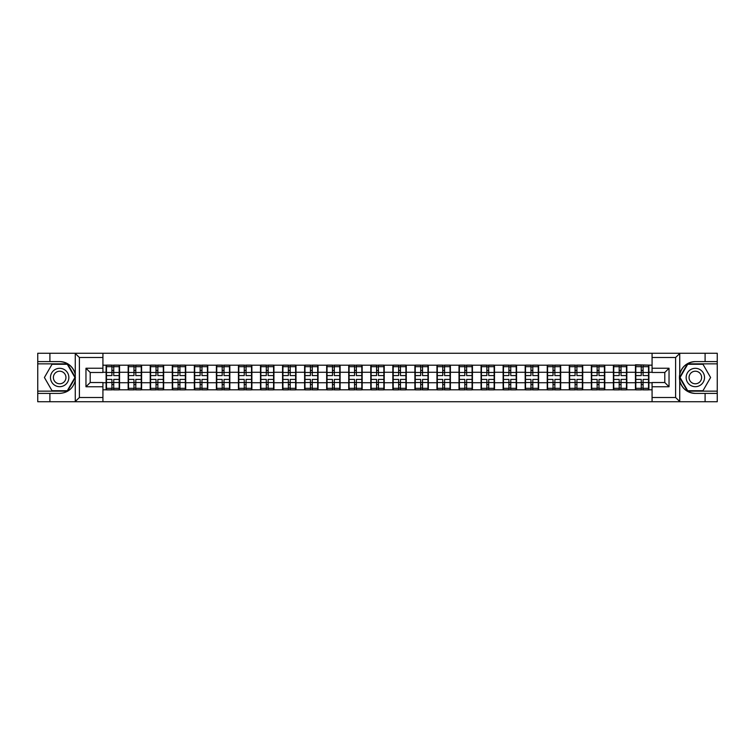 <?xml version="1.0" encoding="UTF-8"?>
<svg xmlns="http://www.w3.org/2000/svg" width="755" height="755" viewBox="0 0 755 755"><rect width="100%" height="100%" fill="white"/><g stroke="black" fill="none" stroke-linecap="round" stroke-linejoin="round"><path stroke-width="1.13" d="M675.121 401.745L717.25 401.745L717.25 363.853L687.456 363.853L679.585 377.5L687.456 391.147L717.25 391.147M102.925 401.745L652.075 401.745L652.075 382.521L664.796 382.521L664.796 372.479L652.075 372.479L652.075 353.255L102.925 353.255L102.925 372.479L90.204 372.479L90.204 382.521L102.925 382.521L102.925 401.745L75.019 401.745L79.388 397.507L102.925 397.507M75.019 401.745L37.75 401.745L37.75 393.402L49.906 393.402L49.906 401.745L79.879 401.745M652.075 365.203L635.455 364.778L635.455 372.272L626.829 372.272L626.829 382.728L635.455 382.728L635.455 372.272M652.075 389.797L102.925 389.797M102.925 365.203L106.106 365.203L106.106 372.272L102.925 372.272M635.455 365.203L106.106 365.203M635.455 382.728L635.455 389.797M626.829 382.728L626.829 389.797M626.829 365.203L626.829 372.272M604.774 382.728L613.4 382.728L613.4 372.272L604.774 372.272L604.774 389.797M613.4 382.728L613.4 389.797M613.4 365.203L613.4 372.272M604.774 365.203L604.774 372.272M582.718 382.728L591.344 382.728L591.344 372.272L582.718 372.272L582.718 389.797M591.344 382.728L591.344 389.797M591.344 365.203L591.344 372.272M582.718 365.203L582.718 372.272M560.663 382.728L569.289 382.728L569.289 372.272L560.663 372.272L560.663 389.797M569.289 382.728L569.289 389.797M569.289 365.203L569.289 372.272M560.663 365.203L560.663 372.272M538.608 382.728L547.233 382.728L547.233 372.272L538.608 372.272L538.608 389.797M547.233 382.728L547.233 389.797M547.233 365.203L547.233 372.272M538.608 365.203L538.608 372.272M516.552 382.728L525.178 382.728L525.178 372.272L516.552 372.272L516.552 389.797M525.178 382.728L525.178 389.797M525.178 365.203L525.178 372.272M516.552 365.203L516.552 372.272M494.497 382.728L503.123 382.728L503.123 372.272L494.497 372.272L494.497 389.797M503.123 382.728L503.123 389.797M503.123 365.203L503.123 372.272M494.497 365.203L494.497 372.272M472.441 382.728L481.067 382.728L481.067 372.272L472.441 372.272L472.441 389.797M481.067 382.728L481.067 389.797M481.067 365.203L481.067 372.272M472.441 365.203L472.441 372.272M450.386 382.728L459.012 382.728L459.012 372.272L450.386 372.272L450.386 389.797M459.012 382.728L459.012 389.797M459.012 365.203L459.012 372.272M450.386 365.203L450.386 372.272M428.33 382.728L436.956 382.728L436.956 372.272L428.33 372.272L428.33 389.797M436.956 382.728L436.956 389.797M436.956 365.203L436.956 372.272M428.33 365.203L428.33 372.272M406.275 382.728L414.901 382.728L414.901 372.272L406.275 372.272L406.275 389.797M414.901 382.728L414.901 389.797M414.901 365.203L414.901 372.272M406.275 365.203L406.275 372.272M384.219 382.728L392.836 382.728L392.836 372.272L384.219 372.272L384.219 389.797M392.836 382.728L392.836 389.797M392.836 365.203L392.836 372.272M384.219 365.203L384.219 372.272M362.164 382.728L370.78 382.728L370.78 372.272L362.164 372.272L362.164 389.797M370.78 382.728L370.78 389.797M370.78 365.203L370.78 372.272M362.164 365.203L362.164 372.272M340.099 382.728L348.725 382.728L348.725 372.272L340.099 372.272L340.099 389.797M348.725 382.728L348.725 389.797M348.725 365.203L348.725 372.272M340.099 365.203L340.099 372.272M318.044 382.728L326.67 382.728L326.67 372.272L318.044 372.272L318.044 389.797M326.67 382.728L326.67 389.797M326.67 365.203L326.67 372.272M318.044 365.203L318.044 372.272M295.988 382.728L304.614 382.728L304.614 372.272L295.988 372.272L295.988 389.797M304.614 382.728L304.614 389.797M304.614 365.203L304.614 372.272M295.988 365.203L295.988 372.272M273.933 382.728L282.559 382.728L282.559 372.272L273.933 372.272L273.933 389.797M282.559 382.728L282.559 389.797M282.559 365.203L282.559 372.272M273.933 365.203L273.933 372.272M251.877 382.728L260.503 382.728L260.503 372.272L251.877 372.272L251.877 389.797M260.503 382.728L260.503 389.797M260.503 365.203L260.503 372.272M251.877 365.203L251.877 372.272M229.822 382.728L238.448 382.728L238.448 372.272L229.822 372.272L229.822 389.797M238.448 382.728L238.448 389.797M238.448 365.203L238.448 372.272M229.822 365.203L229.822 372.272M207.767 382.728L216.392 382.728L216.392 372.272L207.767 372.272L207.767 389.797M216.392 382.728L216.392 389.797M216.392 365.203L216.392 372.272M207.767 365.203L207.767 372.272M185.711 382.728L194.337 382.728L194.337 372.272L185.711 372.272L185.711 389.797M194.337 382.728L194.337 389.797M194.337 365.203L194.337 372.272M185.711 365.203L185.711 372.272M163.656 382.728L172.282 382.728L172.282 372.272L163.656 372.272L163.656 389.797M172.282 382.728L172.282 389.797M172.282 365.203L172.282 372.272M163.656 365.203L163.656 372.272M141.6 382.728L150.226 382.728L150.226 372.272L141.6 372.272L141.6 389.797M150.226 382.728L150.226 389.797M150.226 365.203L150.226 372.272M141.6 365.203L141.6 372.272M119.545 382.728L128.171 382.728L128.171 372.272L119.545 372.272L119.545 389.797M128.171 382.728L128.171 389.797M128.171 365.203L128.171 372.272M119.545 365.203L119.545 372.272M102.925 382.728L106.106 382.728L106.106 372.272M106.106 382.728L106.106 389.797M79.879 353.255L37.75 353.255L37.75 391.147L67.544 391.147L75.415 377.5L67.544 363.853L37.75 363.853M652.075 372.272L648.894 372.272L648.894 382.728L652.075 382.728M648.894 382.728L648.894 389.797M648.894 365.203L648.894 372.272M106.464 372.489L111.91 372.489L111.91 365.127L106.464 365.127L106.464 379.406L111.91 379.406L111.91 382.511L113.741 382.502L113.741 379.406L119.186 379.406L119.186 365.127L113.741 365.127L113.741 366.685L119.186 366.685M111.91 370.441L113.741 370.441M113.741 366.892L111.91 366.892M106.464 375.594L111.91 375.594L111.91 372.489L113.741 372.498L113.741 375.594L119.186 375.594M106.464 366.685L111.91 366.685M111.91 388.108L113.741 388.108M111.91 384.559L113.741 384.559M106.464 389.873L111.91 389.873L111.91 388.315L106.464 388.315L106.464 389.873M106.464 379.406L106.464 382.511L111.91 382.511L111.91 388.315M106.464 382.511L106.464 388.315M119.186 379.406L119.186 389.873L113.741 389.873L113.741 388.315L119.186 388.315M119.186 382.511L113.741 382.511L113.741 388.315M119.186 372.489L113.741 372.489L113.741 366.685M128.52 372.489L133.965 372.489L133.965 365.127L128.52 365.127L128.52 379.406L133.965 379.406L133.965 382.511L135.806 382.502L135.806 379.406L141.242 379.406L141.242 365.127L135.806 365.127L135.806 366.685L141.242 366.685M133.965 370.441L135.806 370.441M135.806 366.892L133.965 366.892M128.52 375.594L133.965 375.594L133.965 372.489L135.806 372.498L135.806 375.594L141.242 375.594M128.52 366.685L133.965 366.685M133.965 388.108L135.806 388.108M133.965 384.559L135.806 384.559M128.52 389.873L133.965 389.873L133.965 388.315L128.52 388.315L128.52 389.873M128.52 379.406L128.52 382.511L133.965 382.511L133.965 388.315M128.52 382.511L128.52 388.315M141.242 379.406L141.242 389.873L135.806 389.873L135.806 388.315L141.242 388.315M141.242 382.511L135.806 382.511L135.806 388.315M141.242 372.489L135.806 372.489L135.806 366.685M150.575 372.489L156.021 372.489L156.021 365.127L150.575 365.127L150.575 379.406L156.021 379.406L156.021 382.511L157.861 382.502L157.861 379.406L163.297 379.406L163.297 365.127L157.861 365.127L157.861 366.685L163.297 366.685M156.021 370.441L157.861 370.441M157.861 366.892L156.021 366.892M150.575 375.594L156.021 375.594L156.021 372.489L157.861 372.498L157.861 375.594L163.297 375.594M150.575 366.685L156.021 366.685M156.021 388.108L157.861 388.108M156.021 384.559L157.861 384.559M150.575 389.873L156.021 389.873L156.021 388.315L150.575 388.315L150.575 389.873M150.575 379.406L150.575 382.511L156.021 382.511L156.021 388.315M150.575 382.511L150.575 388.315M163.297 379.406L163.297 389.873L157.861 389.873L157.861 388.315L163.297 388.315M163.297 382.511L157.861 382.511L157.861 388.315M163.297 372.489L157.861 372.489L157.861 366.685M172.631 372.489L178.076 372.489L178.076 365.127L172.631 365.127L172.631 379.406L178.076 379.406L178.076 382.511L179.916 382.502L179.916 379.406L185.352 379.406L185.352 365.127L179.916 365.127L179.916 366.685L185.352 366.685M178.076 370.441L179.916 370.441M179.916 366.892L178.076 366.892M172.631 375.594L178.076 375.594L178.076 372.489L179.916 372.498L179.916 375.594L185.352 375.594M172.631 366.685L178.076 366.685M178.076 388.108L179.916 388.108M178.076 384.559L179.916 384.559M172.631 389.873L178.076 389.873L178.076 388.315L172.631 388.315L172.631 389.873M172.631 379.406L172.631 382.511L178.076 382.511L178.076 388.315M172.631 382.511L172.631 388.315M185.352 379.406L185.352 389.873L179.916 389.873L179.916 388.315L185.352 388.315M185.352 382.511L179.916 382.511L179.916 388.315M185.352 372.489L179.916 372.489L179.916 366.685M194.686 372.489L200.132 372.489L200.132 365.127L194.686 365.127L194.686 379.406L200.132 379.406L200.132 382.511L201.972 382.502L201.972 379.406L207.417 379.406L207.417 365.127L201.972 365.127L201.972 366.685L207.417 366.685M200.132 370.441L201.972 370.441M201.972 366.892L200.132 366.892M194.686 375.594L200.132 375.594L200.132 372.489L201.972 372.498L201.972 375.594L207.417 375.594M194.686 366.685L200.132 366.685M200.132 388.108L201.972 388.108M200.132 384.559L201.972 384.559M194.686 389.873L200.132 389.873L200.132 388.315L194.686 388.315L194.686 389.873M194.686 379.406L194.686 382.511L200.132 382.511L200.132 388.315M194.686 382.511L194.686 388.315M207.417 379.406L207.417 389.873L201.972 389.873L201.972 388.315L207.417 388.315M207.417 382.511L201.972 382.511L201.972 388.315M207.417 372.489L201.972 372.489L201.972 366.685M216.742 372.489L222.187 372.489L222.187 365.127L216.742 365.127L216.742 379.406L222.187 379.406L222.187 382.511L224.027 382.502L224.027 379.406L229.473 379.406L229.473 365.127L224.027 365.127L224.027 366.685L229.473 366.685M222.187 370.441L224.027 370.441M224.027 366.892L222.187 366.892M216.742 375.594L222.187 375.594L222.187 372.489L224.027 372.498L224.027 375.594L229.473 375.594M216.742 366.685L222.187 366.685M222.187 388.108L224.027 388.108M222.187 384.559L224.027 384.559M216.742 389.873L222.187 389.873L222.187 388.315L216.742 388.315L216.742 389.873M216.742 379.406L216.742 382.511L222.187 382.511L222.187 388.315M216.742 382.511L216.742 388.315M229.473 379.406L229.473 389.873L224.027 389.873L224.027 388.315L229.473 388.315M229.473 382.511L224.027 382.511L224.027 388.315M229.473 372.489L224.027 372.489L224.027 366.685M55.068 385.456A9.192 9.192 0 0 0 67.62 382.096A9.192 9.192 0 0 0 64.26 369.544A9.192 9.192 0 0 0 51.708 372.904A9.192 9.192 0 0 0 55.068 385.456M56.521 382.945A6.295 6.295 0 0 0 65.109 380.643A6.295 6.295 0 0 0 62.807 372.055A6.295 6.295 0 0 0 54.218 374.357A6.295 6.295 0 0 0 56.521 382.945M52.029 364.278L67.299 364.278L74.934 377.5L67.299 390.722L52.029 390.722L44.403 377.5L52.029 364.278M690.74 385.456A9.192 9.192 0 0 0 703.292 382.096A9.192 9.192 0 0 0 699.932 369.544A9.192 9.192 0 0 0 687.38 372.904A9.192 9.192 0 0 0 690.74 385.456M692.193 382.945A6.295 6.295 0 0 0 700.782 380.643A6.295 6.295 0 0 0 698.479 372.055A6.295 6.295 0 0 0 689.891 374.357A6.295 6.295 0 0 0 692.193 382.945M687.701 364.278L702.971 364.278L710.597 377.5L702.971 390.722L687.701 390.722L680.066 377.5L687.701 364.278M49.906 393.402L59.664 393.402C67.874 392.789 73.075 388.514 75.273 380.577L75.273 374.423C73.075 366.486 67.874 362.211 59.664 361.598L37.75 361.598M37.75 393.402L37.75 391.147M102.925 357.493L79.388 357.493L75.019 353.255L49.906 353.255L49.906 361.598M75.019 353.255L102.925 353.255M59.664 361.598A15.902 15.902 0 0 1 75.273 374.423L75.273 353.378M90.204 372.479L85.966 368.242L102.925 368.242M102.925 386.758L85.966 386.758L90.204 382.521M652.075 353.255L679.981 353.255L675.612 357.493L652.075 357.493M705.095 361.598L705.095 353.255L717.25 353.255L717.25 361.598L695.336 361.598C687.125 362.211 681.925 366.486 679.726 374.423L679.726 380.577C681.925 388.514 687.125 392.789 695.336 393.402L717.25 393.402M679.981 353.255L705.095 353.255M717.25 361.598L717.25 363.853M652.075 397.507L675.612 397.507L679.981 401.745L705.095 401.745L705.095 393.402M679.981 401.745L652.075 401.745M695.336 393.402A15.902 15.902 0 0 1 679.434 377.5A15.902 15.902 0 0 1 695.336 361.598M664.796 382.521L669.034 386.758L652.075 386.758M652.075 368.242L669.034 368.242L664.796 372.479M238.797 372.489L244.243 372.489L244.243 365.127L238.797 365.127L238.797 379.406L244.243 379.406L244.243 382.511L246.083 382.502L246.083 379.406L251.528 379.406L251.528 365.127L246.083 365.127L246.083 366.685L251.528 366.685M244.243 370.441L246.083 370.441M246.083 366.892L244.243 366.892M238.797 375.594L244.243 375.594L244.243 372.489L246.083 372.498L246.083 375.594L251.528 375.594M238.797 366.685L244.243 366.685M244.243 388.108L246.083 388.108M244.243 384.559L246.083 384.559M238.797 389.873L244.243 389.873L244.243 388.315L238.797 388.315L238.797 389.873M238.797 379.406L238.797 382.511L244.243 382.511L244.243 388.315M238.797 382.511L238.797 388.315M251.528 379.406L251.528 389.873L246.083 389.873L246.083 388.315L251.528 388.315M251.528 382.511L246.083 382.511L246.083 388.315M251.528 372.489L246.083 372.489L246.083 366.685M260.852 372.489L266.298 372.489L266.298 365.127L260.852 365.127L260.852 379.406L266.298 379.406L266.298 382.511L268.138 382.502L268.138 379.406L273.584 379.406L273.584 365.127L268.138 365.127L268.138 366.685L273.584 366.685M266.298 370.441L268.138 370.441M268.138 366.892L266.298 366.892M260.852 375.594L266.298 375.594L266.298 372.489L268.138 372.498L268.138 375.594L273.584 375.594M260.852 366.685L266.298 366.685M266.298 388.108L268.138 388.108M266.298 384.559L268.138 384.559M260.852 389.873L266.298 389.873L266.298 388.315L260.852 388.315L260.852 389.873M260.852 379.406L260.852 382.511L266.298 382.511L266.298 388.315M260.852 382.511L260.852 388.315M273.584 379.406L273.584 389.873L268.138 389.873L268.138 388.315L273.584 388.315M273.584 382.511L268.138 382.511L268.138 388.315M273.584 372.489L268.138 372.489L268.138 366.685M282.917 372.489L288.353 372.489L288.353 365.127L282.917 365.127L282.917 379.406L288.353 379.406L288.353 382.511L290.194 382.502L290.194 379.406L295.639 379.406L295.639 365.127L290.194 365.127L290.194 366.685L295.639 366.685M288.353 370.441L290.194 370.441M290.194 366.892L288.353 366.892M282.917 375.594L288.353 375.594L288.353 372.489L290.194 372.498L290.194 375.594L295.639 375.594M282.917 366.685L288.353 366.685M288.353 388.108L290.194 388.108M288.353 384.559L290.194 384.559M282.917 389.873L288.353 389.873L288.353 388.315L282.917 388.315L282.917 389.873M282.917 379.406L282.917 382.511L288.353 382.511L288.353 388.315M282.917 382.511L282.917 388.315M295.639 379.406L295.639 389.873L290.194 389.873L290.194 388.315L295.639 388.315M295.639 382.511L290.194 382.511L290.194 388.315M295.639 372.489L290.194 372.489L290.194 366.685M304.973 372.489L310.409 372.489L310.409 365.127L304.973 365.127L304.973 379.406L310.409 379.406L310.409 382.511L312.249 382.502L312.249 379.406L317.695 379.406L317.695 365.127L312.249 365.127L312.249 366.685L317.695 366.685M310.409 370.441L312.249 370.441M312.249 366.892L310.409 366.892M304.973 375.594L310.409 375.594L310.409 372.489L312.249 372.498L312.249 375.594L317.695 375.594M304.973 366.685L310.409 366.685M310.409 388.108L312.249 388.108M310.409 384.559L312.249 384.559M304.973 389.873L310.409 389.873L310.409 388.315L304.973 388.315L304.973 389.873M304.973 379.406L304.973 382.511L310.409 382.511L310.409 388.315M304.973 382.511L304.973 388.315M317.695 379.406L317.695 389.873L312.249 389.873L312.249 388.315L317.695 388.315M317.695 382.511L312.249 382.511L312.249 388.315M317.695 372.489L312.249 372.489L312.249 366.685M327.028 372.489L332.464 372.489L332.464 365.127L327.028 365.127L327.028 379.406L332.464 379.406L332.464 382.511L334.305 382.502L334.305 379.406L339.75 379.406L339.75 365.127L334.305 365.127L334.305 366.685L339.75 366.685M332.464 370.441L334.305 370.441M334.305 366.892L332.464 366.892M327.028 375.594L332.464 375.594L332.464 372.489L334.305 372.498L334.305 375.594L339.75 375.594M327.028 366.685L332.464 366.685M332.464 388.108L334.305 388.108M332.464 384.559L334.305 384.559M327.028 389.873L332.464 389.873L332.464 388.315L327.028 388.315L327.028 389.873M327.028 379.406L327.028 382.511L332.464 382.511L332.464 388.315M327.028 382.511L327.028 388.315M339.75 379.406L339.75 389.873L334.305 389.873L334.305 388.315L339.75 388.315M339.75 382.511L334.305 382.511L334.305 388.315M339.75 372.489L334.305 372.489L334.305 366.685M349.084 372.489L354.529 372.489L354.529 365.127L349.084 365.127L349.084 379.406L354.529 379.406L354.529 382.511L356.36 382.502L356.36 379.406L361.805 379.406L361.805 365.127L356.36 365.127L356.36 366.685L361.805 366.685M354.529 370.441L356.36 370.441M356.36 366.892L354.529 366.892M349.084 375.594L354.529 375.594L354.529 372.489L356.36 372.498L356.36 375.594L361.805 375.594M349.084 366.685L354.529 366.685M354.529 388.108L356.36 388.108M354.529 384.559L356.36 384.559M349.084 389.873L354.529 389.873L354.529 388.315L349.084 388.315L349.084 389.873M349.084 379.406L349.084 382.511L354.529 382.511L354.529 388.315M349.084 382.511L349.084 388.315M361.805 379.406L361.805 389.873L356.36 389.873L356.36 388.315L361.805 388.315M361.805 382.511L356.36 382.511L356.36 388.315M361.805 372.489L356.36 372.489L356.36 366.685M371.139 372.489L376.585 372.489L376.585 365.127L371.139 365.127L371.139 379.406L376.585 379.406L376.585 382.511L378.415 382.502L378.415 379.406L383.861 379.406L383.861 365.127L378.415 365.127L378.415 366.685L383.861 366.685M376.585 370.441L378.415 370.441M378.415 366.892L376.585 366.892M371.139 375.594L376.585 375.594L376.585 372.489L378.415 372.498L378.415 375.594L383.861 375.594M371.139 366.685L376.585 366.685M376.585 388.108L378.415 388.108M376.585 384.559L378.415 384.559M371.139 389.873L376.585 389.873L376.585 388.315L371.139 388.315L371.139 389.873M371.139 379.406L371.139 382.511L376.585 382.511L376.585 388.315M371.139 382.511L371.139 388.315M383.861 379.406L383.861 389.873L378.415 389.873L378.415 388.315L383.861 388.315M383.861 382.511L378.415 382.511L378.415 388.315M383.861 372.489L378.415 372.489L378.415 366.685M393.195 372.489L398.64 372.489L398.64 365.127L393.195 365.127L393.195 379.406L398.64 379.406L398.64 382.511L400.471 382.502L400.471 379.406L405.916 379.406L405.916 365.127L400.471 365.127L400.471 366.685L405.916 366.685M398.64 370.441L400.471 370.441M400.471 366.892L398.64 366.892M393.195 375.594L398.64 375.594L398.64 372.489L400.471 372.498L400.471 375.594L405.916 375.594M393.195 366.685L398.64 366.685M398.64 388.108L400.471 388.108M398.64 384.559L400.471 384.559M393.195 389.873L398.64 389.873L398.64 388.315L393.195 388.315L393.195 389.873M393.195 379.406L393.195 382.511L398.64 382.511L398.64 388.315M393.195 382.511L393.195 388.315M405.916 379.406L405.916 389.873L400.471 389.873L400.471 388.315L405.916 388.315M405.916 382.511L400.471 382.511L400.471 388.315M405.916 372.489L400.471 372.489L400.471 366.685M415.25 372.489L420.695 372.489L420.695 365.127L415.25 365.127L415.25 379.406L420.695 379.406L420.695 382.511L422.536 382.502L422.536 379.406L427.972 379.406L427.972 365.127L422.536 365.127L422.536 366.685L427.972 366.685M420.695 370.441L422.536 370.441M422.536 366.892L420.695 366.892M415.25 375.594L420.695 375.594L420.695 372.489L422.536 372.498L422.536 375.594L427.972 375.594M415.25 366.685L420.695 366.685M420.695 388.108L422.536 388.108M420.695 384.559L422.536 384.559M415.25 389.873L420.695 389.873L420.695 388.315L415.25 388.315L415.25 389.873M415.25 379.406L415.25 382.511L420.695 382.511L420.695 388.315M415.25 382.511L415.25 388.315M427.972 379.406L427.972 389.873L422.536 389.873L422.536 388.315L427.972 388.315M427.972 382.511L422.536 382.511L422.536 388.315M427.972 372.489L422.536 372.489L422.536 366.685M437.305 372.489L442.751 372.489L442.751 365.127L437.305 365.127L437.305 379.406L442.751 379.406L442.751 382.511L444.591 382.502L444.591 379.406L450.027 379.406L450.027 365.127L444.591 365.127L444.591 366.685L450.027 366.685M442.751 370.441L444.591 370.441M444.591 366.892L442.751 366.892M437.305 375.594L442.751 375.594L442.751 372.489L444.591 372.498L444.591 375.594L450.027 375.594M437.305 366.685L442.751 366.685M442.751 388.108L444.591 388.108M442.751 384.559L444.591 384.559M437.305 389.873L442.751 389.873L442.751 388.315L437.305 388.315L437.305 389.873M437.305 379.406L437.305 382.511L442.751 382.511L442.751 388.315M437.305 382.511L437.305 388.315M450.027 379.406L450.027 389.873L444.591 389.873L444.591 388.315L450.027 388.315M450.027 382.511L444.591 382.511L444.591 388.315M450.027 372.489L444.591 372.489L444.591 366.685M459.361 372.489L464.806 372.489L464.806 365.127L459.361 365.127L459.361 379.406L464.806 379.406L464.806 382.511L466.647 382.502L466.647 379.406L472.083 379.406L472.083 365.127L466.647 365.127L466.647 366.685L472.083 366.685M464.806 370.441L466.647 370.441M466.647 366.892L464.806 366.892M459.361 375.594L464.806 375.594L464.806 372.489L466.647 372.498L466.647 375.594L472.083 375.594M459.361 366.685L464.806 366.685M464.806 388.108L466.647 388.108M464.806 384.559L466.647 384.559M459.361 389.873L464.806 389.873L464.806 388.315L459.361 388.315L459.361 389.873M459.361 379.406L459.361 382.511L464.806 382.511L464.806 388.315M459.361 382.511L459.361 388.315M472.083 379.406L472.083 389.873L466.647 389.873L466.647 388.315L472.083 388.315M472.083 382.511L466.647 382.511L466.647 388.315M472.083 372.489L466.647 372.489L466.647 366.685M481.416 372.489L486.862 372.489L486.862 365.127L481.416 365.127L481.416 379.406L486.862 379.406L486.862 382.511L488.702 382.502L488.702 379.406L494.148 379.406L494.148 365.127L488.702 365.127L488.702 366.685L494.148 366.685M486.862 370.441L488.702 370.441M488.702 366.892L486.862 366.892M481.416 375.594L486.862 375.594L486.862 372.489L488.702 372.498L488.702 375.594L494.148 375.594M481.416 366.685L486.862 366.685M486.862 388.108L488.702 388.108M486.862 384.559L488.702 384.559M481.416 389.873L486.862 389.873L486.862 388.315L481.416 388.315L481.416 389.873M481.416 379.406L481.416 382.511L486.862 382.511L486.862 388.315M481.416 382.511L481.416 388.315M494.148 379.406L494.148 389.873L488.702 389.873L488.702 388.315L494.148 388.315M494.148 382.511L488.702 382.511L488.702 388.315M494.148 372.489L488.702 372.489L488.702 366.685M503.472 372.489L508.917 372.489L508.917 365.127L503.472 365.127L503.472 379.406L508.917 379.406L508.917 382.511L510.758 382.502L510.758 379.406L516.203 379.406L516.203 365.127L510.758 365.127L510.758 366.685L516.203 366.685M508.917 370.441L510.758 370.441M510.758 366.892L508.917 366.892M503.472 375.594L508.917 375.594L508.917 372.489L510.758 372.498L510.758 375.594L516.203 375.594M503.472 366.685L508.917 366.685M508.917 388.108L510.758 388.108M508.917 384.559L510.758 384.559M503.472 389.873L508.917 389.873L508.917 388.315L503.472 388.315L503.472 389.873M503.472 379.406L503.472 382.511L508.917 382.511L508.917 388.315M503.472 382.511L503.472 388.315M516.203 379.406L516.203 389.873L510.758 389.873L510.758 388.315L516.203 388.315M516.203 382.511L510.758 382.511L510.758 388.315M516.203 372.489L510.758 372.489L510.758 366.685M525.527 372.489L530.973 372.489L530.973 365.127L525.527 365.127L525.527 379.406L530.973 379.406L530.973 382.511L532.813 382.502L532.813 379.406L538.258 379.406L538.258 365.127L532.813 365.127L532.813 366.685L538.258 366.685M530.973 370.441L532.813 370.441M532.813 366.892L530.973 366.892M525.527 375.594L530.973 375.594L530.973 372.489L532.813 372.498L532.813 375.594L538.258 375.594M525.527 366.685L530.973 366.685M530.973 388.108L532.813 388.108M530.973 384.559L532.813 384.559M525.527 389.873L530.973 389.873L530.973 388.315L525.527 388.315L525.527 389.873M525.527 379.406L525.527 382.511L530.973 382.511L530.973 388.315M525.527 382.511L525.527 388.315M538.258 379.406L538.258 389.873L532.813 389.873L532.813 388.315L538.258 388.315M538.258 382.511L532.813 382.511L532.813 388.315M538.258 372.489L532.813 372.489L532.813 366.685M547.583 372.489L553.028 372.489L553.028 365.127L547.583 365.127L547.583 379.406L553.028 379.406L553.028 382.511L554.868 382.502L554.868 379.406L560.314 379.406L560.314 365.127L554.868 365.127L554.868 366.685L560.314 366.685M553.028 370.441L554.868 370.441M554.868 366.892L553.028 366.892M547.583 375.594L553.028 375.594L553.028 372.489L554.868 372.498L554.868 375.594L560.314 375.594M547.583 366.685L553.028 366.685M553.028 388.108L554.868 388.108M553.028 384.559L554.868 384.559M547.583 389.873L553.028 389.873L553.028 388.315L547.583 388.315L547.583 389.873M547.583 379.406L547.583 382.511L553.028 382.511L553.028 388.315M547.583 382.511L547.583 388.315M560.314 379.406L560.314 389.873L554.868 389.873L554.868 388.315L560.314 388.315M560.314 382.511L554.868 382.511L554.868 388.315M560.314 372.489L554.868 372.489L554.868 366.685M569.648 372.489L575.083 372.489L575.083 365.127L569.648 365.127L569.648 379.406L575.083 379.406L575.083 382.511L576.924 382.502L576.924 379.406L582.369 379.406L582.369 365.127L576.924 365.127L576.924 366.685L582.369 366.685M575.083 370.441L576.924 370.441M576.924 366.892L575.083 366.892M569.648 375.594L575.083 375.594L575.083 372.489L576.924 372.498L576.924 375.594L582.369 375.594M569.648 366.685L575.083 366.685M575.083 388.108L576.924 388.108M575.083 384.559L576.924 384.559M569.648 389.873L575.083 389.873L575.083 388.315L569.648 388.315L569.648 389.873M569.648 379.406L569.648 382.511L575.083 382.511L575.083 388.315M569.648 382.511L569.648 388.315M582.369 379.406L582.369 389.873L576.924 389.873L576.924 388.315L582.369 388.315M582.369 382.511L576.924 382.511L576.924 388.315M582.369 372.489L576.924 372.489L576.924 366.685M591.703 372.489L597.139 372.489L597.139 365.127L591.703 365.127L591.703 379.406L597.139 379.406L597.139 382.511L598.979 382.502L598.979 379.406L604.425 379.406L604.425 365.127L598.979 365.127L598.979 366.685L604.425 366.685M597.139 370.441L598.979 370.441M598.979 366.892L597.139 366.892M591.703 375.594L597.139 375.594L597.139 372.489L598.979 372.498L598.979 375.594L604.425 375.594M591.703 366.685L597.139 366.685M597.139 388.108L598.979 388.108M597.139 384.559L598.979 384.559M591.703 389.873L597.139 389.873L597.139 388.315L591.703 388.315L591.703 389.873M591.703 379.406L591.703 382.511L597.139 382.511L597.139 388.315M591.703 382.511L591.703 388.315M604.425 379.406L604.425 389.873L598.979 389.873L598.979 388.315L604.425 388.315M604.425 382.511L598.979 382.511L598.979 388.315M604.425 372.489L598.979 372.489L598.979 366.685M613.758 372.489L619.194 372.489L619.194 365.127L613.758 365.127L613.758 379.406L619.194 379.406L619.194 382.511L621.035 382.502L621.035 379.406L626.48 379.406L626.48 365.127L621.035 365.127L621.035 366.685L626.48 366.685M619.194 370.441L621.035 370.441M621.035 366.892L619.194 366.892M613.758 375.594L619.194 375.594L619.194 372.489L621.035 372.498L621.035 375.594L626.48 375.594M613.758 366.685L619.194 366.685M619.194 388.108L621.035 388.108M619.194 384.559L621.035 384.559M613.758 389.873L619.194 389.873L619.194 388.315L613.758 388.315L613.758 389.873M613.758 379.406L613.758 382.511L619.194 382.511L619.194 388.315M613.758 382.511L613.758 388.315M626.48 379.406L626.48 389.873L621.035 389.873L621.035 388.315L626.48 388.315M626.48 382.511L621.035 382.511L621.035 388.315M626.48 372.489L621.035 372.489L621.035 366.685M635.814 372.489L641.259 372.489L641.259 365.127L635.814 365.127L635.814 379.406L641.259 379.406L641.259 382.511L643.09 382.502L643.09 379.406L648.536 379.406L648.536 365.127L643.09 365.127L643.09 366.685L648.536 366.685M641.259 370.441L643.09 370.441M643.09 366.892L641.259 366.892M635.814 375.594L641.259 375.594L641.259 372.489L643.09 372.498L643.09 375.594L648.536 375.594M635.814 366.685L641.259 366.685M641.259 388.108L643.09 388.108M641.259 384.559L643.09 384.559M635.814 389.873L641.259 389.873L641.259 388.315L635.814 388.315L635.814 389.873M635.814 379.406L635.814 382.511L641.259 382.511L641.259 388.315M635.814 382.511L635.814 388.315M648.536 379.406L648.536 389.873L643.09 389.873L643.09 388.315L648.536 388.315M648.536 382.511L643.09 382.511L643.09 388.315M648.536 372.489L643.09 372.489L643.09 366.685M75.273 401.622L75.273 380.577M79.388 357.493L79.388 397.507M85.966 386.758L85.966 368.242M679.726 353.378L679.726 374.423M679.726 380.577L679.726 401.622M675.612 397.507L675.612 357.493M669.034 368.242L669.034 386.758"/></g></svg>
